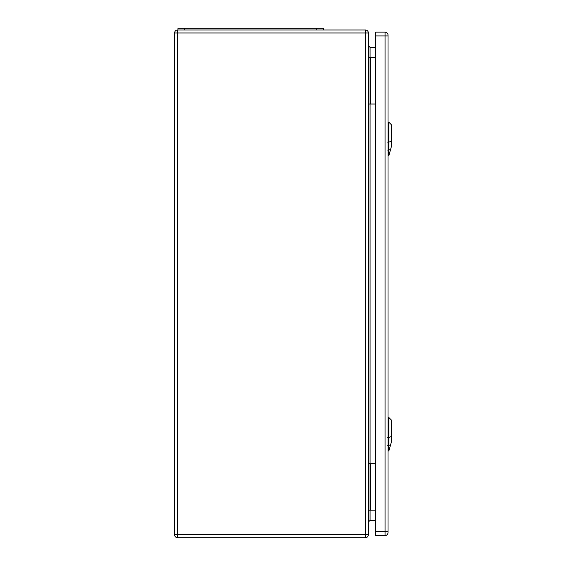 <?xml version="1.0" encoding="UTF-8"?>
<svg xmlns="http://www.w3.org/2000/svg" width="566" height="566" viewBox="0 0 566 566"><rect width="100%" height="100%" fill="white"/><g stroke="black" fill="none" stroke-linecap="round" stroke-linejoin="round"><path stroke-width="0.85" d="M368.381 463.66L368.381 534.736A2.964 2.964 0 0 1 365.417 537.7L177.561 537.7A2.964 2.964 0 0 1 174.604 534.736L174.604 32.955A2.964 2.964 0 0 1 177.561 29.991L365.417 29.991A2.964 2.964 0 0 1 368.381 32.955L368.381 463.66L375.746 463.66M368.381 104.031L375.746 104.031M375.746 47.339L370.072 47.339L370.072 510.199L375.746 510.199M375.746 520.352L370.072 520.352L368.381 522.043M368.381 57.491L375.746 57.491M368.381 510.199L370.072 510.199L370.072 520.352M368.381 45.648L370.072 47.339M323.533 29.991L323.533 28.3L177.986 28.3L177.986 29.991M388.014 35.913L388.014 35.071A2.964 2.964 0 0 0 385.05 32.106L375.746 32.106L375.746 535.585L385.05 535.585A2.964 2.964 0 0 0 388.014 532.62L388.014 35.913L385.05 35.913L385.05 531.778L375.746 531.778M388.856 450.968L391.396 441.905L391.396 420.071L388.856 417.531L388.856 450.968L388.014 450.996M388.856 155.65L391.396 146.587L391.396 124.753L388.856 122.214L388.856 155.65L388.014 155.678M365.417 29.991L365.417 32.955L177.561 32.955L177.561 534.736L365.417 534.736L365.417 32.955L368.381 32.955M370.497 57.491L370.497 104.031M370.497 510.199L370.497 463.66M365.417 537.7L365.417 534.736L368.381 534.736M174.604 32.955L177.561 32.955L177.561 29.991M177.561 537.7L177.561 534.736L174.604 534.736M184.757 28.3L184.757 29.991M316.762 28.3L316.762 29.991M385.05 32.106L385.05 35.913L375.746 35.913M388.014 531.778L385.05 531.778L385.05 535.585A2.964 2.964 0 0 0 388.014 532.62M391.615 436.322L388.63 437.617M387.781 437.532L388.927 437.518M388.927 445.442L387.781 445.463M388.75 445.492L390.731 444.635M391.615 141.005L388.63 142.299M387.781 142.222L388.927 142.2M388.927 150.131L387.781 150.146M388.75 150.181L390.731 149.318M388.856 417.531L388.014 417.503M388.856 122.214L388.014 122.185"/></g></svg>
